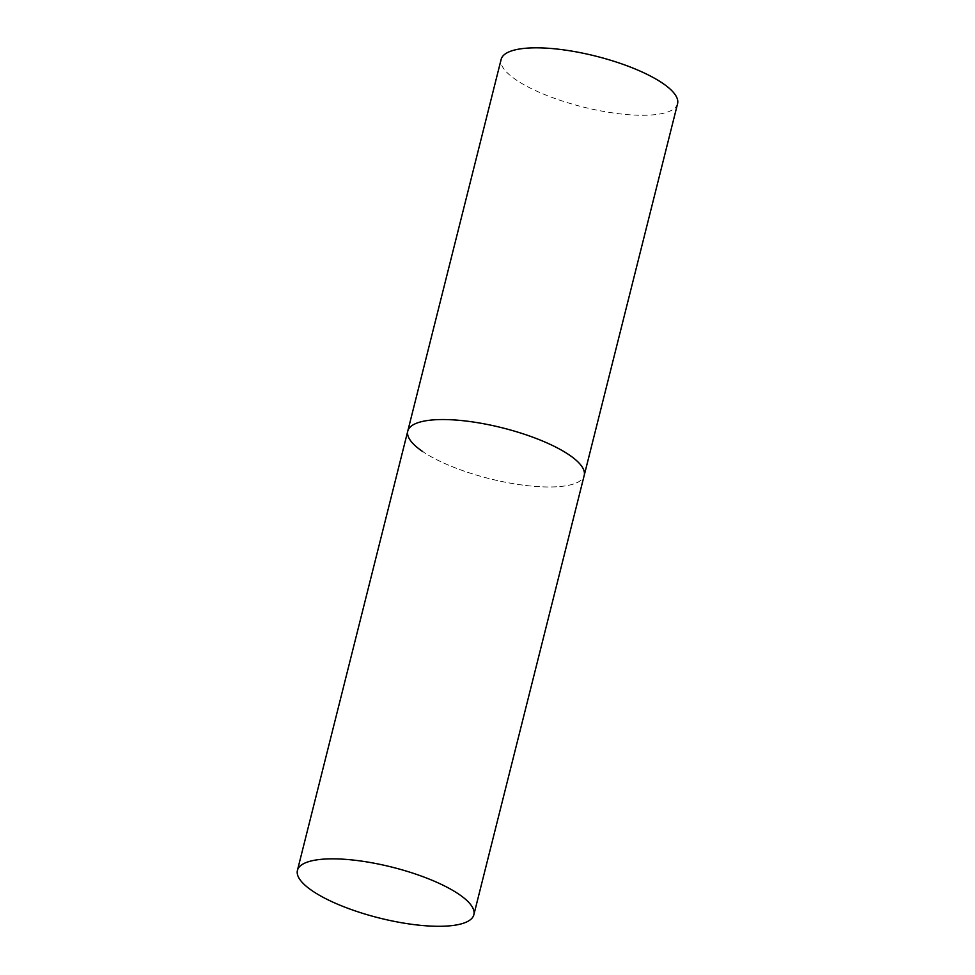 <?xml version="1.0" encoding="UTF-8"?>
<svg xmlns="http://www.w3.org/2000/svg" width="975" height="975" viewBox="0 0 975 975"><rect width="100%" height="100%" fill="white"/><g stroke="black" fill="none" stroke-linecap="round" stroke-linejoin="round"><path stroke-width="0.73" stroke-dasharray="4.88 3.66" d="M407.769 431.108A90.968 26.215 -165.9 0 0 451.644 466.428A90.968 26.215 -165.9 0 0 545.403 486.952A90.968 26.215 -165.9 0 0 584.208 475.422A90.968 26.215 14.1 0 1 518.749 484.526A90.968 26.215 14.1 0 1 422.626 451.51M677.576 103.716A90.968 26.215 14.1 0 1 612.117 112.82A90.968 26.215 14.1 0 1 515.994 79.804A90.968 26.215 14.1 0 1 501.138 59.39"/><path stroke-width="1.46" d="M422.626 451.51A90.968 26.215 14.1 0 1 407.769 431.108L501.138 59.39A90.968 26.215 14.1 0 1 566.597 50.286A90.968 26.215 14.1 0 1 662.72 83.302A90.968 26.215 14.1 0 1 677.576 103.716L584.208 475.422A90.968 26.215 -165.9 0 0 540.333 440.103A90.968 26.215 -165.9 0 0 446.574 419.591A90.968 26.215 -165.9 0 0 407.769 431.108A90.968 26.215 14.1 0 1 473.228 422.004A90.968 26.215 14.1 0 1 569.351 455.02A90.968 26.215 14.1 0 1 584.208 475.422L473.862 914.733A90.968 26.215 -165.9 0 0 429.987 879.401A90.968 26.215 -165.9 0 0 336.229 858.89A90.968 26.215 -165.9 0 0 297.424 870.407A90.968 26.215 -165.9 0 0 341.299 905.738A90.968 26.215 -165.9 0 0 435.057 926.25A90.968 26.215 -165.9 0 0 473.862 914.733M407.769 431.108L297.424 870.407"/></g></svg>
